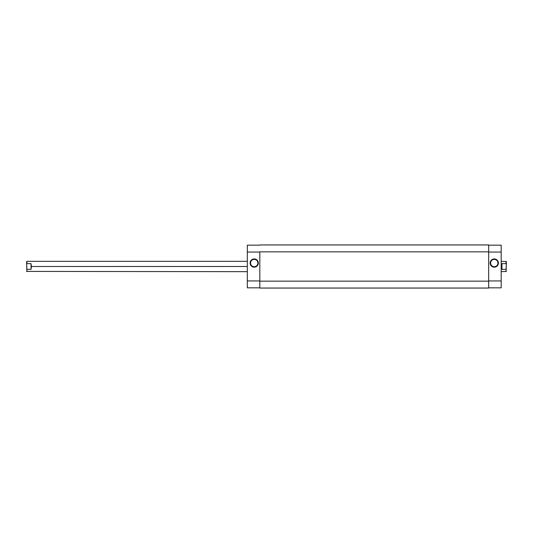<?xml version="1.0" encoding="UTF-8"?>
<svg xmlns="http://www.w3.org/2000/svg" width="533" height="533" viewBox="0 0 533 533"><rect width="100%" height="100%" fill="white"/><g stroke="black" fill="none" stroke-linecap="round" stroke-linejoin="round"><path stroke-width="0.8" d="M254.214 259.358L254.214 258.931A4.124 4.124 0 0 1 258.338 263.049A4.124 4.124 0 0 1 254.214 267.173L251.929 266.48L250.41 264.628L250.17 262.249L251.303 260.137L253.415 259.011L255.793 259.245L257.646 260.764L258.338 263.049L257.133 265.967L255.021 267.093L254.214 267.173L254.214 266.747A3.691 3.691 0 0 0 257.905 263.049A3.691 3.691 0 0 0 254.214 259.358A3.691 3.691 0 0 0 250.523 263.049A3.691 3.691 0 0 0 254.214 266.747L254.214 267.173A4.124 4.124 0 0 1 250.097 263.049A4.124 4.124 0 0 1 254.214 258.931L254.214 259.358A3.691 3.691 0 0 1 257.905 263.049A3.691 3.691 0 0 1 254.214 266.747A3.691 3.691 0 0 1 250.523 263.049A3.691 3.691 0 0 1 254.214 259.358L252.802 259.644M259.818 245.167L247.319 245.167L247.319 287.833L259.818 287.833L247.319 287.833L247.319 280.938L259.818 280.938L247.319 280.938L247.319 252.062L259.818 252.062L247.319 252.062L247.319 245.167L259.818 245.167M254.214 266.747L255.627 266.46M256.266 266.12L256.826 265.661M257.286 265.101L257.839 263.775M257.905 263.049L257.626 261.636M257.286 261.003L256.826 260.444M256.266 259.984L254.934 259.431M252.162 259.984L251.609 260.444M251.15 261.003L250.597 262.329M250.523 263.049L250.803 264.468M251.15 265.101L251.609 265.661M252.162 266.12L253.495 266.673M259.818 251.849L488.681 251.849L488.681 281.151L259.818 281.151L259.818 251.849L488.681 251.849L488.681 244.947L259.818 244.947L488.681 244.947L488.681 281.151L259.818 281.151L259.818 288.053L488.681 288.053L488.681 281.151L488.681 288.053L259.818 288.053L259.818 251.849M494.284 266.747L494.284 267.173A4.124 4.124 0 0 1 490.16 263.049A4.124 4.124 0 0 1 494.284 258.931L497.196 260.137L498.408 263.049L497.709 265.341L495.857 266.86L493.478 267.093L491.366 265.967L490.24 263.855L490.473 261.476L491.992 259.624L493.478 259.011L494.284 258.931L494.284 259.358A3.691 3.691 0 0 0 490.593 263.049A3.691 3.691 0 0 0 494.284 266.747A3.691 3.691 0 0 0 497.975 263.049A3.691 3.691 0 0 0 494.284 259.358L494.284 258.931A4.124 4.124 0 0 1 498.408 263.049A4.124 4.124 0 0 1 494.284 267.173L494.284 266.747A3.691 3.691 0 0 1 490.593 263.049A3.691 3.691 0 0 1 494.284 259.358A3.691 3.691 0 0 1 497.975 263.049A3.691 3.691 0 0 1 494.284 266.747L495.697 266.46M488.681 245.167L501.18 245.167L488.681 245.167M501.18 287.833L501.18 245.167L501.18 252.062L488.681 252.062L501.18 252.062L501.18 280.938L488.681 280.938L501.18 280.938L501.18 287.833L488.681 287.833L501.18 287.833M494.284 259.358L492.872 259.644M492.232 259.984L491.673 260.444M491.213 261.003L490.66 262.329M490.593 263.049L490.873 264.468M491.213 265.101L491.673 265.661M492.232 266.12L493.565 266.673M496.336 266.12L496.896 265.661M497.349 265.101L497.902 263.775M497.975 263.049L497.695 261.636M497.349 261.003L496.896 260.444M496.336 259.984L495.004 259.431M506.35 261.59L506.35 264.141L506.09 263.642L501.953 263.642L501.606 266.5L501.953 269.358L501.953 263.642L501.953 269.358L506.09 269.358L506.35 264.141L506.09 271.67L506.09 269.358L501.953 269.358L501.606 266.5L501.18 266.5L501.606 266.5L501.953 263.642L506.09 263.642L506.09 261.33L506.35 264.141L506.35 261.59L501.18 261.33M26.91 263.642L31.047 263.642L31.394 266.5L247.319 266.5L31.394 266.5L31.047 269.358L26.91 269.358L26.91 271.67L26.65 264.141L26.91 269.358L31.047 269.358L31.047 263.642L31.047 269.358L31.394 266.5L31.047 263.642L26.91 263.642L26.91 261.33L26.91 263.642M26.65 261.59L26.65 264.141L26.91 261.33L247.319 261.33M247.319 271.67L26.65 271.41M506.35 271.41L501.18 271.67"/></g></svg>
